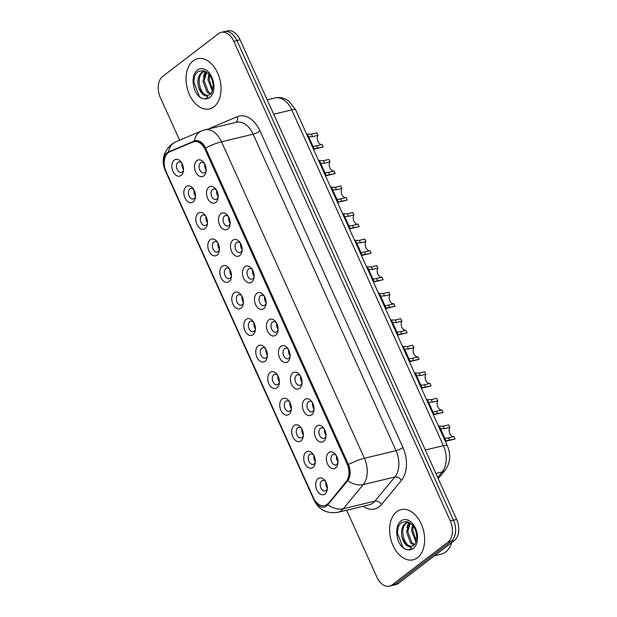 <?xml version="1.0" encoding="UTF-8"?>
<svg xmlns="http://www.w3.org/2000/svg" width="617" height="617" viewBox="0 0 617 617"><rect width="100%" height="100%" fill="white"/><g stroke="black" fill="none" stroke-linecap="round" stroke-linejoin="round"><path stroke-width="0.93" d="M316.752 426.054A8.607 5.638 76.5 0 1 323.956 428.399A8.607 5.638 76.5 0 1 325.969 436.759A8.607 5.638 76.5 0 1 323.678 441.386A8.607 5.638 76.5 0 1 315.518 437.322A8.607 5.638 76.5 0 1 316.752 426.054M324.465 429.231A5.376 3.525 -103.5 0 0 321.326 427.92A5.376 3.525 -103.5 0 0 320.424 428.36A5.376 3.525 -103.5 0 0 319.375 434.7A5.376 3.525 -103.5 0 0 323.848 438.378A5.376 3.525 -103.5 0 0 324.75 437.939A5.376 3.525 -103.5 0 0 326.046 435.779M304.767 399.507A8.607 5.638 76.5 0 1 311.971 401.852A8.607 5.638 76.5 0 1 313.984 410.212A8.607 5.638 76.5 0 1 311.693 414.84A8.607 5.638 76.5 0 1 303.533 410.775A8.607 5.638 76.5 0 1 304.767 399.507M312.48 402.685A5.376 3.525 -103.5 0 0 309.341 401.374A5.376 3.525 -103.5 0 0 308.438 401.814A5.376 3.525 -103.5 0 0 307.389 408.153A5.376 3.525 -103.5 0 0 311.855 411.832A5.376 3.525 -103.5 0 0 312.765 411.392A5.376 3.525 -103.5 0 0 314.061 409.233M292.782 372.961A8.607 5.638 76.5 0 1 299.985 375.306A8.607 5.638 76.5 0 1 301.991 383.666A8.607 5.638 76.5 0 1 299.708 388.294A8.607 5.638 76.5 0 1 291.54 384.229A8.607 5.638 76.5 0 1 292.782 372.961M300.494 376.139A5.376 3.525 -103.5 0 0 297.355 374.827A5.376 3.525 -103.5 0 0 296.453 375.267A5.376 3.525 -103.5 0 0 295.404 381.607A5.376 3.525 -103.5 0 0 299.87 385.286A5.376 3.525 -103.5 0 0 300.78 384.846A5.376 3.525 -103.5 0 0 302.075 382.687M280.797 346.415A8.607 5.638 76.5 0 1 287.992 348.759A8.607 5.638 76.5 0 1 290.005 357.12A8.607 5.638 76.5 0 1 287.715 361.747A8.607 5.638 76.5 0 1 279.555 357.683A8.607 5.638 76.5 0 1 280.797 346.415M288.509 349.592A5.376 3.525 -103.5 0 0 285.37 348.281A5.376 3.525 -103.5 0 0 284.468 348.721A5.376 3.525 -103.5 0 0 283.419 355.06A5.376 3.525 -103.5 0 0 287.884 358.739A5.376 3.525 -103.5 0 0 288.795 358.3A5.376 3.525 -103.5 0 0 290.083 356.14M268.811 319.868A8.607 5.638 76.5 0 1 276.007 322.213A8.607 5.638 76.5 0 1 278.02 330.573A8.607 5.638 76.5 0 1 275.73 335.201A8.607 5.638 76.5 0 1 267.57 331.136A8.607 5.638 76.5 0 1 268.811 319.868M276.524 323.046A5.376 3.525 -103.5 0 0 273.385 321.735A5.376 3.525 -103.5 0 0 272.475 322.174A5.376 3.525 -103.5 0 0 271.426 328.514A5.376 3.525 -103.5 0 0 275.899 332.193A5.376 3.525 -103.5 0 0 276.809 331.753A5.376 3.525 -103.5 0 0 278.097 329.594M256.826 293.322A8.607 5.638 76.5 0 1 264.022 295.666A8.607 5.638 76.5 0 1 266.035 304.027A8.607 5.638 76.5 0 1 263.744 308.654A8.607 5.638 76.5 0 1 255.585 304.59A8.607 5.638 76.5 0 1 256.826 293.322M264.539 296.499A5.376 3.525 -103.5 0 0 261.4 295.188A5.376 3.525 -103.5 0 0 260.49 295.628A5.376 3.525 -103.5 0 0 259.441 301.968A5.376 3.525 -103.5 0 0 263.914 305.646A5.376 3.525 -103.5 0 0 264.816 305.207A5.376 3.525 -103.5 0 0 266.112 303.047M244.833 266.775A8.607 5.638 76.5 0 1 252.037 269.12A8.607 5.638 76.5 0 1 254.05 277.48A8.607 5.638 76.5 0 1 251.759 282.108A8.607 5.638 76.5 0 1 243.599 278.043A8.607 5.638 76.5 0 1 244.833 266.775M252.554 269.953A5.376 3.525 -103.5 0 0 249.415 268.642A5.376 3.525 -103.5 0 0 248.504 269.081A5.376 3.525 -103.5 0 0 247.456 275.421A5.376 3.525 -103.5 0 0 251.929 279.1A5.376 3.525 -103.5 0 0 252.831 278.66A5.376 3.525 -103.5 0 0 254.127 276.501M232.848 240.229A8.607 5.638 76.5 0 1 240.052 242.574A8.607 5.638 76.5 0 1 242.065 250.934A8.607 5.638 76.5 0 1 239.774 255.561A8.607 5.638 76.5 0 1 231.614 251.497A8.607 5.638 76.5 0 1 232.848 240.229M240.568 243.407A5.376 3.525 -103.5 0 0 237.429 242.095A5.376 3.525 -103.5 0 0 236.519 242.535A5.376 3.525 -103.5 0 0 235.47 248.875A5.376 3.525 -103.5 0 0 239.944 252.554A5.376 3.525 -103.5 0 0 240.846 252.114A5.376 3.525 -103.5 0 0 242.142 249.954M220.863 213.683A8.607 5.638 76.5 0 1 228.066 216.027A8.607 5.638 76.5 0 1 230.079 224.387A8.607 5.638 76.5 0 1 227.789 229.015A8.607 5.638 76.5 0 1 219.629 224.95A8.607 5.638 76.5 0 1 220.863 213.683M228.583 216.86A5.376 3.525 -103.5 0 0 225.436 215.549A5.376 3.525 -103.5 0 0 224.534 215.989A5.376 3.525 -103.5 0 0 223.485 222.328A5.376 3.525 -103.5 0 0 227.958 226.007A5.376 3.525 -103.5 0 0 228.861 225.567A5.376 3.525 -103.5 0 0 230.156 223.408M208.878 187.136A8.607 5.638 76.5 0 1 216.081 189.481A8.607 5.638 76.5 0 1 218.094 197.841A8.607 5.638 76.5 0 1 215.803 202.469A8.607 5.638 76.5 0 1 207.644 198.404A8.607 5.638 76.5 0 1 208.878 187.136M216.59 190.314A5.376 3.525 -103.5 0 0 213.451 189.003A5.376 3.525 -103.5 0 0 212.549 189.442A5.376 3.525 -103.5 0 0 211.5 195.782A5.376 3.525 -103.5 0 0 215.973 199.461A5.376 3.525 -103.5 0 0 216.875 199.021A5.376 3.525 -103.5 0 0 218.171 196.862M196.892 160.59A8.607 5.638 76.5 0 1 204.096 162.934A8.607 5.638 76.5 0 1 206.109 171.295A8.607 5.638 76.5 0 1 203.818 175.922A8.607 5.638 76.5 0 1 195.658 171.858A8.607 5.638 76.5 0 1 196.892 160.59M204.605 163.767A5.376 3.525 -103.5 0 0 201.466 162.456A5.376 3.525 -103.5 0 0 200.564 162.896A5.376 3.525 -103.5 0 0 199.515 169.235A5.376 3.525 -103.5 0 0 203.988 172.914A5.376 3.525 -103.5 0 0 204.89 172.482A5.376 3.525 -103.5 0 0 206.186 170.315M328.738 452.6A8.607 5.638 76.5 0 1 335.941 454.945A8.607 5.638 76.5 0 1 337.954 463.305A8.607 5.638 76.5 0 1 335.663 467.933A8.607 5.638 76.5 0 1 327.504 463.868A8.607 5.638 76.5 0 1 328.738 452.6M336.458 455.778A5.376 3.525 -103.5 0 0 333.311 454.467A5.376 3.525 -103.5 0 0 332.409 454.906A5.376 3.525 -103.5 0 0 331.36 461.246A5.376 3.525 -103.5 0 0 335.833 464.925A5.376 3.525 -103.5 0 0 336.735 464.485A5.376 3.525 -103.5 0 0 338.031 462.326M306.063 452.107A8.607 5.638 76.5 0 1 313.266 454.451A8.607 5.638 76.5 0 1 315.279 462.812A8.607 5.638 76.5 0 1 312.989 467.439A8.607 5.638 76.5 0 1 304.829 463.375A8.607 5.638 76.5 0 1 306.063 452.107M313.783 455.284A5.376 3.525 -103.5 0 0 310.636 453.973A5.376 3.525 -103.5 0 0 309.734 454.413A5.376 3.525 -103.5 0 0 308.685 460.752A5.376 3.525 -103.5 0 0 313.158 464.431A5.376 3.525 -103.5 0 0 314.061 463.992A5.376 3.525 -103.5 0 0 315.356 461.832M294.078 425.56A8.607 5.638 76.5 0 1 301.281 427.905A8.607 5.638 76.5 0 1 303.294 436.265A8.607 5.638 76.5 0 1 301.003 440.893A8.607 5.638 76.5 0 1 292.844 436.828A8.607 5.638 76.5 0 1 294.078 425.56M301.798 428.738A5.376 3.525 -103.5 0 0 298.651 427.427A5.376 3.525 -103.5 0 0 297.749 427.866A5.376 3.525 -103.5 0 0 296.7 434.206A5.376 3.525 -103.5 0 0 301.173 437.885A5.376 3.525 -103.5 0 0 302.075 437.445A5.376 3.525 -103.5 0 0 303.371 435.286M282.092 399.014A8.607 5.638 76.5 0 1 289.296 401.358A8.607 5.638 76.5 0 1 291.309 409.719A8.607 5.638 76.5 0 1 289.018 414.346A8.607 5.638 76.5 0 1 280.858 410.282A8.607 5.638 76.5 0 1 282.092 399.014M289.805 402.191A5.376 3.525 -103.5 0 0 286.666 400.88A5.376 3.525 -103.5 0 0 285.764 401.32A5.376 3.525 -103.5 0 0 284.715 407.66A5.376 3.525 -103.5 0 0 289.188 411.338A5.376 3.525 -103.5 0 0 290.09 410.899A5.376 3.525 -103.5 0 0 291.386 408.739M270.107 372.467A8.607 5.638 76.5 0 1 277.311 374.812A8.607 5.638 76.5 0 1 279.324 383.172A8.607 5.638 76.5 0 1 277.033 387.8A8.607 5.638 76.5 0 1 268.873 383.735A8.607 5.638 76.5 0 1 270.107 372.467M277.82 375.645A5.376 3.525 -103.5 0 0 274.681 374.334A5.376 3.525 -103.5 0 0 273.778 374.774A5.376 3.525 -103.5 0 0 272.729 381.113A5.376 3.525 -103.5 0 0 277.195 384.792A5.376 3.525 -103.5 0 0 278.105 384.352A5.376 3.525 -103.5 0 0 279.401 382.193M258.122 345.921A8.607 5.638 76.5 0 1 265.325 348.266A8.607 5.638 76.5 0 1 267.331 356.626A8.607 5.638 76.5 0 1 265.048 361.253A8.607 5.638 76.5 0 1 256.88 357.189A8.607 5.638 76.5 0 1 258.122 345.921M265.834 349.099A5.376 3.525 -103.5 0 0 262.695 347.787A5.376 3.525 -103.5 0 0 261.793 348.227A5.376 3.525 -103.5 0 0 260.744 354.567A5.376 3.525 -103.5 0 0 265.21 358.246A5.376 3.525 -103.5 0 0 266.12 357.806A5.376 3.525 -103.5 0 0 267.416 355.647M246.137 319.375A8.607 5.638 76.5 0 1 253.332 321.719A8.607 5.638 76.5 0 1 255.345 330.08A8.607 5.638 76.5 0 1 253.055 334.707A8.607 5.638 76.5 0 1 244.895 330.643A8.607 5.638 76.5 0 1 246.137 319.375M253.849 322.552A5.376 3.525 -103.5 0 0 250.71 321.241A5.376 3.525 -103.5 0 0 249.808 321.681A5.376 3.525 -103.5 0 0 248.759 328.02A5.376 3.525 -103.5 0 0 253.225 331.699A5.376 3.525 -103.5 0 0 254.135 331.26A5.376 3.525 -103.5 0 0 255.423 329.1M234.152 292.828A8.607 5.638 76.5 0 1 241.347 295.173A8.607 5.638 76.5 0 1 243.36 303.533A8.607 5.638 76.5 0 1 241.07 308.161A8.607 5.638 76.5 0 1 232.91 304.096A8.607 5.638 76.5 0 1 234.152 292.828M241.864 296.006A5.376 3.525 -103.5 0 0 238.725 294.695A5.376 3.525 -103.5 0 0 237.815 295.134A5.376 3.525 -103.5 0 0 236.766 301.474A5.376 3.525 -103.5 0 0 241.239 305.153A5.376 3.525 -103.5 0 0 242.149 304.713A5.376 3.525 -103.5 0 0 243.437 302.554M222.166 266.282A8.607 5.638 76.5 0 1 229.362 268.626A8.607 5.638 76.5 0 1 231.375 276.987A8.607 5.638 76.5 0 1 229.084 281.614A8.607 5.638 76.5 0 1 220.925 277.55A8.607 5.638 76.5 0 1 222.166 266.282M229.879 269.459A5.376 3.525 -103.5 0 0 226.74 268.148A5.376 3.525 -103.5 0 0 225.83 268.588A5.376 3.525 -103.5 0 0 224.781 274.927A5.376 3.525 -103.5 0 0 229.254 278.606A5.376 3.525 -103.5 0 0 230.156 278.167A5.376 3.525 -103.5 0 0 231.452 276.007M210.173 239.735A8.607 5.638 76.5 0 1 217.377 242.08A8.607 5.638 76.5 0 1 219.39 250.44A8.607 5.638 76.5 0 1 217.099 255.068A8.607 5.638 76.5 0 1 208.939 251.003A8.607 5.638 76.5 0 1 210.173 239.735M217.894 242.913A5.376 3.525 -103.5 0 0 214.755 241.602A5.376 3.525 -103.5 0 0 213.844 242.041A5.376 3.525 -103.5 0 0 212.796 248.389A5.376 3.525 -103.5 0 0 217.269 252.06A5.376 3.525 -103.5 0 0 218.171 251.628A5.376 3.525 -103.5 0 0 219.467 249.461M198.188 213.189A8.607 5.638 76.5 0 1 205.392 215.534A8.607 5.638 76.5 0 1 207.405 223.894A8.607 5.638 76.5 0 1 205.114 228.521A8.607 5.638 76.5 0 1 196.954 224.457A8.607 5.638 76.5 0 1 198.188 213.189M205.908 216.366A5.376 3.525 -103.5 0 0 202.769 215.055A5.376 3.525 -103.5 0 0 201.859 215.495A5.376 3.525 -103.5 0 0 200.81 221.842A5.376 3.525 -103.5 0 0 205.284 225.513A5.376 3.525 -103.5 0 0 206.186 225.082A5.376 3.525 -103.5 0 0 207.482 222.914M186.203 186.642A8.607 5.638 76.5 0 1 193.406 188.987A8.607 5.638 76.5 0 1 195.419 197.347A8.607 5.638 76.5 0 1 193.129 201.975A8.607 5.638 76.5 0 1 184.969 197.91A8.607 5.638 76.5 0 1 186.203 186.642M193.923 189.82A5.376 3.525 -103.5 0 0 190.776 188.509A5.376 3.525 -103.5 0 0 189.874 188.949A5.376 3.525 -103.5 0 0 188.825 195.296A5.376 3.525 -103.5 0 0 193.298 198.967A5.376 3.525 -103.5 0 0 194.201 198.535A5.376 3.525 -103.5 0 0 195.496 196.368M174.218 160.096A8.607 5.638 76.5 0 1 181.421 162.441A8.607 5.638 76.5 0 1 183.434 170.801A8.607 5.638 76.5 0 1 181.143 175.429A8.607 5.638 76.5 0 1 172.984 171.364A8.607 5.638 76.5 0 1 174.218 160.096M181.93 163.281A5.376 3.525 -103.5 0 0 178.791 161.963A5.376 3.525 -103.5 0 0 177.889 162.402A5.376 3.525 -103.5 0 0 176.84 168.75A5.376 3.525 -103.5 0 0 181.313 172.421A5.376 3.525 -103.5 0 0 182.216 171.989A5.376 3.525 -103.5 0 0 183.511 169.829M318.048 478.653A8.607 5.638 76.5 0 1 325.252 480.998A8.607 5.638 76.5 0 1 327.265 489.358A8.607 5.638 76.5 0 1 324.974 493.986A8.607 5.638 76.5 0 1 316.814 489.921A8.607 5.638 76.5 0 1 318.048 478.653M325.768 481.831A5.376 3.525 -103.5 0 0 322.629 480.52A5.376 3.525 -103.5 0 0 321.719 480.959A5.376 3.525 -103.5 0 0 320.67 487.299A5.376 3.525 -103.5 0 0 325.144 490.978A5.376 3.525 -103.5 0 0 326.046 490.538A5.376 3.525 -103.5 0 0 327.342 488.379M328.321 503.156A14.523 9.51 76.5 0 1 327.033 504.405A14.523 9.51 76.5 0 1 324.588 505.585A14.523 9.51 76.5 0 1 313.259 497.541L166.143 171.703A14.523 9.51 76.5 0 1 169.69 151.836L192.92 141.995A14.523 9.51 76.5 0 1 193.9 141.679A14.523 9.51 76.5 0 1 205.222 149.723L347.009 463.729A14.523 9.51 76.5 0 1 346.206 481.491L328.714 503.056A14.523 9.51 76.5 0 1 327.426 504.313A14.523 9.51 76.5 0 1 324.982 505.493L324.588 505.585M327.349 488.109A5.376 3.525 76.5 0 1 325.899 482.07M183.519 169.552A5.376 3.525 76.5 0 1 182.061 163.52M195.504 196.098A5.376 3.525 76.5 0 1 194.046 190.067M207.489 222.644A5.376 3.525 76.5 0 1 206.032 216.606M219.475 249.191A5.376 3.525 76.5 0 1 218.025 243.152M231.46 275.737A5.376 3.525 76.5 0 1 230.01 269.698M243.445 302.284A5.376 3.525 76.5 0 1 241.995 296.245M255.43 328.83A5.376 3.525 76.5 0 1 253.98 322.791M267.416 355.377A5.376 3.525 76.5 0 1 265.966 349.338M279.401 381.923A5.376 3.525 76.5 0 1 277.951 375.884M291.394 408.469A5.376 3.525 76.5 0 1 289.936 402.431M303.379 435.016A5.376 3.525 76.5 0 1 301.921 428.977M315.364 461.562A5.376 3.525 76.5 0 1 313.906 455.523M338.039 462.056A5.376 3.525 76.5 0 1 336.581 456.017M206.186 170.045A5.376 3.525 76.5 0 1 204.736 164.006M218.179 196.592A5.376 3.525 76.5 0 1 216.721 190.553M230.164 223.138A5.376 3.525 76.5 0 1 228.706 217.099M242.149 249.684A5.376 3.525 76.5 0 1 240.692 243.646M254.135 276.231A5.376 3.525 76.5 0 1 252.685 270.192M266.12 302.777A5.376 3.525 76.5 0 1 264.67 296.738M278.105 329.324A5.376 3.525 76.5 0 1 276.655 323.285M290.09 355.87A5.376 3.525 76.5 0 1 288.64 349.831M302.075 382.417A5.376 3.525 76.5 0 1 300.626 376.378M314.061 408.963A5.376 3.525 76.5 0 1 312.611 402.924M326.054 435.509A5.376 3.525 76.5 0 1 324.596 429.471M417.516 557.714A25.814 16.906 -103.5 0 0 422.552 527.257A25.814 16.906 -103.5 0 0 401.096 509.611A25.814 16.906 -103.5 0 0 396.746 511.709A25.814 16.906 -103.5 0 0 391.71 542.166A25.814 16.906 -103.5 0 0 413.174 559.812A25.814 16.906 -103.5 0 0 417.516 557.714A25.814 16.906 -103.5 0 0 422.552 527.257A25.814 16.906 -103.5 0 0 401.096 509.611A25.814 16.906 -103.5 0 0 396.746 511.709A25.814 16.906 -103.5 0 0 391.71 542.166A25.814 16.906 -103.5 0 0 413.174 559.812A25.814 16.906 -103.5 0 0 417.516 557.714M213.929 106.81A25.814 16.906 -103.5 0 0 218.966 76.361A25.814 16.906 -103.5 0 0 197.502 58.708A25.814 16.906 -103.5 0 0 193.16 60.813A25.814 16.906 -103.5 0 0 188.123 91.262A25.814 16.906 -103.5 0 0 209.579 108.908A25.814 16.906 -103.5 0 0 213.929 106.81A25.814 16.906 -103.5 0 0 218.966 76.361A25.814 16.906 -103.5 0 0 197.502 58.708A25.814 16.906 -103.5 0 0 193.16 60.813A25.814 16.906 -103.5 0 0 188.123 91.262A25.814 16.906 -103.5 0 0 209.579 108.908A25.814 16.906 -103.5 0 0 213.929 106.81M326.594 505.979A13.227 8.661 -103.5 0 0 327.774 504.837L347.703 480.697A13.227 8.661 -103.5 0 0 348.428 464.516L205.53 148.026A13.227 8.661 -103.5 0 0 194.316 140.992L168.441 151.952A13.227 8.661 -103.5 0 0 167.099 152.731A13.227 8.661 -103.5 0 0 165.202 170.053L314.053 499.724A13.227 8.661 -103.5 0 0 326.594 505.979M346.661 510.213L376.918 577.211A16.135 10.566 -103.5 0 0 389.497 586.15L395.821 584.631A16.135 10.566 -103.5 0 0 398.536 583.32L454.336 540.561A16.135 10.566 -103.5 0 0 456.657 519.437L240.082 39.789L236.92 40.545A16.135 10.566 -103.5 0 0 224.341 31.614A16.135 10.566 -103.5 0 1 236.92 40.545L453.495 520.2L236.92 40.545L233.766 41.308A16.135 10.566 -103.5 0 0 221.179 32.369A16.135 10.566 -103.5 0 0 218.464 33.68L162.664 76.439A16.135 10.566 -103.5 0 0 160.343 97.563L179.609 140.229M454.336 540.561L451.174 541.325A16.135 10.566 -103.5 0 0 453.495 520.2A16.135 10.566 -103.5 0 1 451.174 541.325L395.374 584.075L451.174 541.325L448.011 542.088A16.135 10.566 -103.5 0 0 450.333 520.964L233.766 41.308M392.659 585.386A16.135 10.566 -103.5 0 0 395.374 584.075A16.135 10.566 -103.5 0 1 392.659 585.386M389.497 586.15A16.135 10.566 -103.5 0 0 392.211 584.839L448.011 542.088M193.9 141.679L194.293 141.578A14.523 9.51 76.5 0 1 205.623 149.623L347.402 463.629A14.523 9.51 76.5 0 1 346.6 481.391L328.714 503.056M240.082 39.789A16.135 10.566 -103.5 0 0 227.503 30.85L221.179 32.369M326.316 486.273L327.203 486.065M326.146 485.795L327.072 485.363M444.656 437.854L445.327 438.355L447.448 438.062L453.935 436.504A5.376 3.525 76.5 0 1 449.816 433.504A5.376 3.525 76.5 0 1 449.808 427.357L448.69 424.889L443.268 426.193L439.397 426.208C437.623 423.702 444.51 438.957 445.767 440.322L439.397 426.208L438.587 426.37M441.001 428.769L444.387 428.668L443.268 426.193M445.343 441.34L454.636 439.103A8.067 5.283 76.5 0 0 455.053 438.972L446.415 440.754L445.767 440.322M336.836 459.742L337.761 459.31M337.005 460.22L337.885 460.004M455.053 438.972L453.935 436.504M449.808 427.357L444.387 428.668M314.331 459.727L315.218 459.518M314.161 459.249L315.086 458.817M302.345 433.18L303.225 432.972M302.176 432.702L303.101 432.27M290.36 406.634L291.239 406.426M290.191 406.156L291.116 405.724M278.375 380.087L279.254 379.879M278.205 379.609L279.131 379.177M432.671 411.308L433.342 411.809L435.463 411.516L441.949 409.958A5.376 3.525 76.5 0 1 437.831 406.958A5.376 3.525 76.5 0 1 437.823 400.811L436.705 398.343L431.283 399.646L427.411 399.662C425.637 397.155 432.525 412.411 433.782 413.776L427.411 399.662L426.602 399.824M429.016 402.222L432.401 402.122L431.283 399.646M433.358 414.794L442.651 412.557A8.067 5.283 76.5 0 0 443.068 412.426L434.43 414.208L433.782 413.776M324.851 433.196L325.776 432.764M325.02 433.674L325.899 433.458M443.068 412.426L441.949 409.958M437.823 400.811L432.401 402.122M420.686 384.761L421.357 385.263L423.478 384.977L429.964 383.412A5.376 3.525 76.5 0 1 425.846 380.411A5.376 3.525 76.5 0 1 425.838 374.272L424.72 371.796L419.298 373.1L415.426 373.115C413.652 370.609 420.539 385.864 421.797 387.229L415.426 373.115L414.609 373.277M417.03 375.676L420.416 375.576L419.298 373.1M421.372 388.247L430.666 386.011A8.067 5.283 76.5 0 0 431.082 385.88L422.437 387.661L421.797 387.229M312.865 406.649L313.791 406.217M313.035 407.127L313.914 406.919M431.082 385.88L429.964 383.412M425.838 374.272L420.416 375.576M408.693 358.215L409.372 358.716L411.493 358.431L417.979 356.865A5.376 3.525 76.5 0 1 413.86 353.865A5.376 3.525 76.5 0 1 413.853 347.726L412.734 345.25L407.313 346.553L403.441 346.569C401.667 344.062 408.554 359.318 409.811 360.683L403.441 346.569L402.623 346.731M405.045 349.129L408.431 349.029L407.313 346.553M409.387 361.701L418.681 359.464A8.067 5.283 76.5 0 0 419.09 359.333L410.452 361.115L409.811 360.683M300.88 380.103L301.806 379.671M301.05 380.581L301.929 380.373M419.09 359.333L417.979 356.865M413.853 347.726L408.431 349.029M434.461 555.794L441.093 554.197A26.893 17.608 -103.5 0 0 445.621 552.014A26.893 17.608 -103.5 0 0 451.706 542.582M401.752 535.949A12.155 7.959 -103.5 0 0 412.171 545.999L413.729 545.289C414.925 545.428 415.92 542.459 416.699 536.381C416.336 531.438 414.763 527.496 411.986 524.558L406.888 521.55L401.906 522.36C398.034 525.16 396.469 529.895 397.217 536.543L398.027 540.284C399.654 544.302 401.906 547.202 404.806 548.999L407.405 549.639C409.071 549.909 410.506 549.223 411.693 547.587L407.883 546.3C404.821 544.479 402.778 541.032 401.752 535.949C400.95 530.227 402.245 525.931 405.631 523.062L408.207 521.959M412.171 545.999C404.42 548.282 398.536 527.867 406.888 522.761L408.292 521.99M415.912 542.027L411.531 530.674L412.457 525.067M416.29 540.793L412.788 530.365L413.282 526.1M414.022 545.042L410.567 542.914L406.51 531.877L409.673 522.692M414.539 544.51L411.817 542.613L407.768 531.576L410.297 523.108M406.973 527.759L408.57 522.113M404.806 548.999L402.97 547.487L397.433 533.157L398.096 527.234M198.165 85.046A12.155 7.959 -103.5 0 0 208.585 95.103L210.142 94.386C211.338 94.524 212.325 91.563 213.112 85.485C212.742 80.534 211.176 76.593 208.399 73.654L203.294 70.646L198.312 71.456C194.44 74.264 192.882 78.991 193.63 85.647L194.44 89.38C196.059 93.398 198.319 96.298 201.211 98.095L203.811 98.735C205.484 99.005 206.911 98.319 208.106 96.684L204.296 95.404C201.235 93.583 199.191 90.128 198.165 85.046C197.363 79.323 198.651 75.027 202.044 72.166L204.613 71.055M208.585 95.103C200.826 97.378 194.949 76.963 203.294 71.857L204.705 71.094M212.325 91.123L207.937 79.77L208.87 74.163M212.695 89.889L209.194 79.47L209.695 75.205M210.428 94.146L206.973 92.01L202.924 80.974L206.078 71.796M210.945 93.607L208.23 91.709L204.173 80.673L206.703 72.204M203.386 76.855L204.983 71.21M201.211 98.095L199.384 96.584L193.838 82.254L194.502 76.331M266.39 353.541L267.269 353.333M266.22 353.063L267.146 352.631M254.397 326.995L255.284 326.786M254.235 326.516L255.153 326.084M242.412 300.448L243.299 300.24M242.242 299.97L243.167 299.538M396.708 331.668L397.387 332.17L399.507 331.884L405.994 330.319A5.376 3.525 76.5 0 1 401.875 327.318A5.376 3.525 76.5 0 1 401.86 321.179L400.749 318.704L395.327 320.007L391.448 320.022C389.682 317.516 396.569 332.771 397.826 334.136L391.448 320.022L390.638 320.184M393.06 322.591L396.446 322.483L395.327 320.007M397.402 335.154L406.696 332.918A8.067 5.283 76.5 0 0 407.104 332.787L398.466 334.568L397.826 334.136M288.895 353.556L289.813 353.125M289.057 354.035L289.944 353.826M407.104 332.787L405.994 330.319M401.86 321.179L396.446 322.483M384.723 305.122L385.401 305.623L387.522 305.338L394.008 303.772A5.376 3.525 76.5 0 1 389.882 300.78A5.376 3.525 76.5 0 1 389.875 294.633L388.764 292.157L383.342 293.461L379.463 293.476C377.697 290.969 384.584 306.225 385.833 307.59L379.463 293.476L378.653 293.638M381.075 296.044L384.453 295.936L383.342 293.461M385.417 308.608L394.71 306.371A8.067 5.283 76.5 0 0 395.119 306.24L386.481 308.022L385.833 307.59M276.902 327.01L277.827 326.578M277.072 327.488L277.958 327.28M395.119 306.24L394.008 303.772M389.875 294.633L384.453 295.936M372.737 278.575L373.416 279.077L375.537 278.791L382.016 277.226A5.376 3.525 76.5 0 1 377.897 274.233A5.376 3.525 76.5 0 1 377.889 268.087L376.779 265.611L371.357 266.914L367.477 266.93C365.704 264.423 372.599 279.678 373.848 281.043L367.477 266.93L366.668 267.092M369.089 269.498L372.467 269.39L371.357 266.914M373.424 282.062L382.725 279.825A8.067 5.283 76.5 0 0 383.134 279.694L374.496 281.475L373.848 281.043M264.917 300.464L265.842 300.032M265.086 300.942L265.973 300.734M383.134 279.694L382.016 277.226M377.889 268.087L372.467 269.39M230.426 273.902L231.313 273.693M230.257 273.424L231.182 272.992M218.441 247.355L219.328 247.147M218.271 246.877L219.197 246.445M206.456 220.809L207.343 220.601M206.286 220.331L207.212 219.899M194.471 194.262L195.358 194.054M194.301 193.784L195.227 193.352M182.485 167.716L183.365 167.508M182.316 167.238L183.241 166.806M360.752 252.029L361.431 252.53L363.544 252.245L370.03 250.679A5.376 3.525 76.5 0 1 365.912 247.687A5.376 3.525 76.5 0 1 365.904 241.54L364.786 239.064L359.372 240.368L355.492 240.383C353.718 237.877 360.613 253.132 361.863 254.497L355.492 240.383L354.682 240.545M357.104 242.951L360.482 242.843L359.372 240.368M361.439 255.515L370.74 253.278A8.067 5.283 76.5 0 0 371.149 253.147L362.511 254.929L361.863 254.497M252.931 273.917L253.857 273.485M253.101 274.395L253.988 274.187M371.149 253.147L370.03 250.679M365.904 241.54L360.482 242.843M348.767 225.483L349.446 225.984L351.559 225.699L358.045 224.133A5.376 3.525 76.5 0 1 353.927 221.141A5.376 3.525 76.5 0 1 353.919 214.994L352.801 212.518L347.379 213.821L343.507 213.837C341.733 211.33 348.628 226.586 349.878 227.951L343.507 213.837L342.697 213.999M345.119 216.405L348.497 216.297L347.379 213.821M349.453 228.969L358.755 226.732A8.067 5.283 76.5 0 0 359.163 226.609L350.525 228.383L349.878 227.951M240.946 247.371L241.872 246.939M241.116 247.849L242.003 247.641M359.163 226.609L358.045 224.133M353.919 214.994L348.497 216.297M336.782 198.936L337.453 199.438L339.574 199.152L346.06 197.587A5.376 3.525 76.5 0 1 341.941 194.594A5.376 3.525 76.5 0 1 341.934 188.447L340.815 185.972L335.393 187.275L331.522 187.29C329.748 184.784 336.635 200.047 337.892 201.404L331.522 187.29L330.712 187.452M333.126 189.859L336.512 189.751L335.393 187.275M337.468 202.422L346.769 200.186A8.067 5.283 76.5 0 0 347.178 200.062L338.54 201.836L337.892 201.404M228.961 220.824L229.886 220.392M229.131 221.302L230.018 221.094M347.178 200.062L346.06 197.587M341.934 188.447L336.512 189.751M324.797 172.39L325.467 172.891L327.588 172.606L334.075 171.04A5.376 3.525 76.5 0 1 329.956 168.048A5.376 3.525 76.5 0 1 329.948 161.901L328.83 159.425L323.408 160.728L319.537 160.744C317.763 158.237 324.65 173.5 325.907 174.858L319.537 160.744L318.727 160.906M321.141 163.312L324.527 163.204L323.408 160.728M325.483 175.876L334.776 173.639A8.067 5.283 76.5 0 0 335.193 173.516L326.555 175.29L325.907 174.858M216.976 194.278L217.901 193.846M217.145 194.756L218.025 194.548M335.193 173.516L334.075 171.04M329.948 161.901L324.527 163.204M312.811 145.851L313.482 146.345L315.603 146.059L322.089 144.494A5.376 3.525 76.5 0 1 317.971 141.501A5.376 3.525 76.5 0 1 317.963 135.354L316.845 132.879L311.423 134.19L307.551 134.197C305.777 131.691 312.665 146.954 313.922 148.311L307.551 134.197L306.742 134.359M309.156 136.766L312.541 136.658L311.423 134.19M313.498 149.329L322.791 147.093A8.067 5.283 76.5 0 0 323.208 146.969L314.57 148.743L313.922 148.311M204.991 167.731L205.916 167.3M205.16 168.21L206.039 168.001M323.208 146.969L322.089 144.494M317.963 135.354L312.541 136.658M205.222 149.723L205.623 149.623M347.009 463.729L347.402 463.629M346.206 481.491L346.6 481.391M209.263 128.791A26.893 17.608 76.5 0 1 211.353 127.65L237.237 116.69A26.893 17.608 76.5 0 1 260.027 130.989L402.924 447.479A5.376 1.134 155.7 0 1 396.037 450.68L364.416 458.292A21.51 14.083 76.5 0 1 363.228 484.607L343.299 508.747A21.51 14.083 76.5 0 1 341.394 510.598A21.51 14.083 76.5 0 1 337.769 512.349L369.39 504.737A21.51 14.083 -103.5 0 0 373.015 502.986A21.51 14.083 -103.5 0 0 374.92 501.135L394.849 476.995A21.51 14.083 -103.5 0 0 396.037 450.68L253.132 134.19A21.51 14.083 -103.5 0 0 236.357 122.274L204.736 129.886A21.51 14.083 76.5 0 1 221.518 141.802L364.416 458.292A18.826 3.972 155.7 0 0 348.428 464.516M327.774 504.837A18.826 12.764 -140.5 0 0 343.299 508.747L374.92 501.135A5.376 3.648 39.5 0 1 381.514 504.513A26.893 17.608 76.5 0 1 363.074 506.256M165.202 170.053A18.826 3.972 155.7 0 0 165.263 170.631L314.115 500.302A18.826 3.972 -24.3 0 1 314.053 499.724M205.53 148.026A18.826 3.972 -24.3 0 1 221.518 141.802L253.132 134.19A5.376 1.134 155.7 0 0 260.027 130.989M194.316 140.992A18.826 14.145 -113 0 1 201.62 130.912L175.737 141.871A18.826 14.145 -113 0 0 168.441 151.952M402.924 447.479A26.893 17.608 76.5 0 1 401.443 480.373A5.376 3.648 39.5 0 0 394.849 476.995L363.228 484.607A18.826 12.764 -140.5 0 1 347.703 480.697M401.443 480.373L381.514 504.513M392.211 584.839L398.536 583.32M450.333 520.964L456.657 519.437M235.717 122.428A5.376 4.041 67 0 0 237.237 116.69M211.515 128.251A5.376 4.041 67 0 0 211.353 127.65M437.692 477.442L442.212 471.966L435.911 473.486M447.325 445.729A10.759 2.267 155.7 0 0 443.399 445.659L291.787 109.88A21.51 14.083 -103.5 0 0 275.005 97.964C278.807 97.1 282.486 97.563 286.033 99.345L288.98 101.211L295.72 109.949L447.325 445.729C451.096 454.66 450.395 462.804 445.227 470.162A10.759 7.296 -140.5 0 1 442.212 471.966A21.51 14.083 -103.5 0 0 443.399 445.659L425.306 450.009M295.72 109.949A10.759 2.267 155.7 0 0 291.787 109.88L273.701 114.23M449.631 440.276L448.513 437.808M437.646 413.729L436.527 411.261M425.661 387.183L424.542 384.715M413.675 360.637L412.557 358.168M407.405 549.639A15.386 10.073 -103.5 0 0 413.321 548.42A15.386 10.073 -103.5 0 0 415.534 528.275A15.386 10.073 -103.5 0 0 400.942 521.003A15.386 10.073 -103.5 0 0 397.217 536.543M203.811 98.735A15.386 10.073 -103.5 0 0 209.734 97.517A15.386 10.073 -103.5 0 0 211.947 77.372A15.386 10.073 -103.5 0 0 197.355 70.107A15.386 10.073 -103.5 0 0 193.63 85.647M401.682 334.098L400.572 331.622M389.697 307.551L388.587 305.076M377.712 281.005L376.601 278.529M365.727 254.459L364.608 251.983M353.742 227.912L352.623 225.436M341.756 201.366L340.638 198.89M329.771 174.819L328.653 172.344M317.786 148.273L316.668 145.797M175.737 141.871L171.356 144.424C163.196 152.137 161.16 160.875 165.263 170.631M204.736 129.886L201.62 130.912M314.115 500.302C318.842 509.843 326.732 513.861 337.769 512.349M275.005 97.964L267.2 99.838M445.227 470.162L438.232 478.63"/></g></svg>
